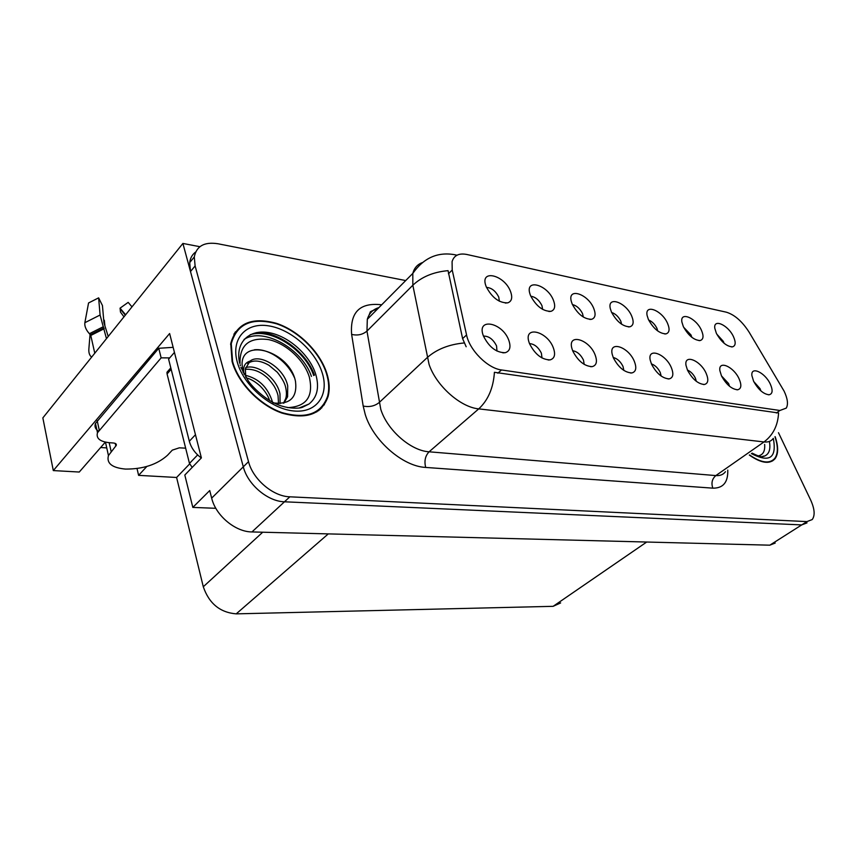 <?xml version="1.0" encoding="UTF-8"?>
<svg xmlns="http://www.w3.org/2000/svg" width="857" height="857" viewBox="0 0 857 857"><rect width="100%" height="100%" fill="white"/><g stroke="black" fill="none" stroke-linecap="round" stroke-linejoin="round"><path stroke-width="1.29" d="M760.866 390.867L760.041 388.65L753.721 381.515M770.304 384.097C765.055 372.463 750.593 365.693 751.9 375.634L753.624 381.301C758.359 389.721 763.533 394.209 769.147 394.766C772.639 393.877 773.035 390.321 770.304 384.097M657.726 330.973L656.901 328.274C654.844 324.214 652.091 321.461 648.642 320.015M667.571 323.41C662.118 310.405 644.518 303.432 647.121 315.526L648.417 319.532C653.559 328.842 659.419 333.619 665.975 333.876C669.456 332.762 669.992 329.281 667.571 323.41M691.813 337.294L691.021 335.001L683.618 327.213M701.444 330.277C696.13 317.968 679.837 310.984 681.904 322.082L683.329 326.613C688.353 335.58 693.956 340.229 700.115 340.55C703.468 339.511 703.908 336.083 701.444 330.277M542.652 309.409L541.945 305.617C539.149 300.079 535.432 296.95 530.794 296.211M553.429 300.271C547.569 284.642 524.827 278.182 529.937 293.887L530.547 295.633C536.161 306.195 542.974 311.423 550.976 311.327C554.843 309.945 555.668 306.26 553.429 300.271M623.853 370.428L622.996 366.432C620.522 361.504 617.254 358.515 613.216 357.465M634.309 361.3C628.47 346.646 608.609 340.218 612.241 354.412L613.344 357.798C618.518 367.535 624.689 372.581 631.855 372.945C636.055 371.788 636.869 367.899 634.309 361.3M541.999 357.969L541.388 353.202C538.335 347.16 534.372 343.968 529.497 343.603M553.301 347.728C547.12 330.931 523.231 325.285 529.048 342.329L529.562 343.753C535.004 354.359 541.849 359.736 550.098 359.886C554.65 358.526 555.722 354.477 553.301 347.728M724.036 343.218L723.329 341.375L716.752 334.091M733.517 336.78C728.321 325.103 713.185 318.129 714.813 328.338L716.366 333.309C721.273 341.964 726.629 346.474 732.446 346.86C735.66 345.885 736.024 342.521 733.517 336.78M661.165 376.062L660.244 372.474C658.005 368.028 655.059 365.178 651.406 363.893M671.277 367.503C665.6 353.737 647.367 347.096 650.206 360.069L651.524 364.193C656.569 373.556 662.461 378.451 669.178 378.89C673.195 377.808 673.891 374.016 671.277 367.503M729.511 386.261L728.6 383.55L721.476 375.891C726.318 384.632 731.707 389.249 737.652 389.774C741.326 388.832 741.808 385.189 739.109 378.869C733.721 366.603 718.166 359.822 719.88 370.663L721.487 375.923M696.323 381.333L695.391 378.162C693.377 374.188 690.721 371.477 687.432 370.031M706.157 373.352C700.63 360.368 683.811 353.63 686.029 365.478L687.518 370.224C692.445 379.244 698.069 384 704.39 384.482C708.225 383.475 708.814 379.769 706.157 373.352M583.328 317.069L582.546 313.619C580.018 308.616 576.643 305.595 572.422 304.556M593.751 308.445C588.031 293.79 567.227 287.063 571.33 301.46L572.219 304.085C577.661 314.187 584.12 319.254 591.587 319.307C595.336 318.033 596.054 314.412 593.751 308.445M621.625 324.246L620.8 321.161C618.518 316.64 615.465 313.748 611.641 312.484M631.727 316.147C626.146 302.36 607.045 295.472 610.323 308.659L611.437 312.034C616.729 321.718 622.868 326.646 629.852 326.806C633.473 325.617 634.094 322.061 631.727 316.147M496.974 351.07L496.557 345.928C493.171 339.265 488.811 335.987 483.477 336.105M508.79 340.272C502.427 322.189 476.053 317.197 483.38 335.848L483.444 336.019C489.068 347.149 496.321 352.709 505.202 352.698C509.926 351.209 511.126 347.064 508.79 340.272M584.206 364.418L583.456 360.015C580.703 354.562 577.104 351.456 572.658 350.717M595.058 354.723C589.059 339.072 567.323 332.945 571.919 348.51L572.765 350.995C578.068 361.14 584.56 366.357 592.241 366.625C596.611 365.371 597.554 361.408 595.058 354.723M499.363 301.236L498.763 297.111C495.667 291.005 491.586 287.77 486.508 287.416M510.558 291.584C504.548 274.861 479.588 268.787 485.919 285.917L486.187 286.634C491.993 297.711 499.203 303.099 507.805 302.832C511.79 301.332 512.711 297.583 510.558 291.584M784.123 391.178L749.157 332.227C742.216 321.407 734.61 314.723 726.34 312.184L466.936 254.497C458.956 252.944 454.006 255.322 452.078 261.631L452.217 270.041L466.562 334.958C469.507 350.159 487.804 368.435 501.527 369.956L779.913 410.482L786.276 408.103C788.376 404.333 787.658 398.687 784.123 391.178M199.852 246.698L182.895 243.442L243.302 466.829C247.694 484.569 267.748 501.484 284.481 501.795L801.713 524.913L807.005 522.877L801.713 524.913L284.481 501.795C267.748 501.484 247.694 484.569 243.302 466.829L190.49 271.54L189.697 262.574C190.275 258.043 192.257 254.529 195.632 252.033M772.586 460.927L772.853 460.23M324.214 404.922L324.889 402.779M105.357 442.116L79.262 472.036L53.305 470.579L169.622 333.534L201.384 457.895L184.812 475.035L192.825 507.408L209.729 490.547L211.668 498.131C215.728 515.593 235.332 531.94 251.958 531.94L769.811 545.181L775.21 543.049M215.835 508.308L192.825 507.408M53.305 470.579L42.85 417.895L182.895 243.442M560.649 602.921L553.129 606.327L236.211 613.858C220.035 612.53 209.054 603.499 203.291 586.766L176.596 477.478L189.633 463.937M176.596 477.478L138.598 475.356L146.815 466.487M137.034 468.565L138.598 475.356M100.665 447.493L106.75 447.922M318.943 410.428L319.168 409.817M326.903 373.545C320.218 352.12 298.772 330.706 276.447 323.335C251.615 316.587 236.382 323.293 230.737 343.475L232.076 361.483C237.946 383.015 259.671 405.425 282.028 413.106C306.367 419.887 321.729 414.349 328.092 396.48C329.891 389.549 329.495 381.901 326.903 373.545M236.628 331.091L234.947 332.366M322.511 406.197L321.568 408.114M751.428 453.61C769.65 463.026 776.945 457.949 773.314 438.356C771.321 441.194 768.226 442.394 764.005 441.944C773.025 435.163 777.888 425.511 778.574 412.988L494.414 372.302C493.364 387.964 488.136 400.155 478.742 408.875C460.455 407.279 436.159 385.682 429.078 364.418L412.838 285.231L412.817 273.394C414.22 268.091 417.316 264.524 422.115 262.681M313.694 375.537C305.306 350.063 271.337 327.792 250.201 334.712M466.165 346.753L462.609 338.622L448.061 270.662C433.513 271.948 421.773 276.8 412.838 285.231L366.967 331.091L380.776 409.303C387.203 430.171 410.814 450.803 429.089 451.8L715.852 475.581C720.126 475.892 723.329 474.596 725.461 471.704M749.318 455.078C761.22 463.316 769.8 464.526 775.049 458.72C778.467 453.856 778.499 446.486 775.146 436.631M405.725 280.56L217.807 243.742C204.287 241.674 196.457 246.077 194.293 256.961L195.117 265.938L248.519 461.666C252.976 479.438 273.094 496.46 289.848 496.814L806.93 521.602L812.2 519.578C815.221 515.432 814.675 508.865 810.583 499.856L778.477 432.699M318.461 410.782L319.65 409.089M98.416 431.05C95.309 429.057 94.324 426.518 95.47 423.444L97.494 432.721C95.93 438.313 99.915 441.644 109.439 442.705L113.36 442.994C115.674 443.251 116.648 444.044 116.273 445.372L108.443 455.57C106.375 463.326 112.053 467.826 125.454 469.079C143.108 469.175 157.131 464.569 167.511 455.26L172.311 450.129L179.327 447.825L185.658 448.168M108.207 336.48L103.954 322.757L102.444 305.542L98.63 297.85L100.087 315.022L106.472 338.654M94.773 353.223L90.788 335.451L89.407 333.705C85.957 329.838 84.436 326.163 84.854 322.703L88.56 302.96L98.63 297.85M123.976 316.844L120.483 312.109L120.055 308.166L125.636 314.776M103.729 320.239L104.329 320.229L104.865 325.296M131.989 306.86L128.175 302.371L120.055 308.166M90.049 334.391L88.849 349.131C88.625 352.88 89.556 355.537 91.645 357.123M95.47 423.444L158.749 348.285L173.146 347.342M169.718 357.883L161.137 357.862L158.749 348.285M97.494 432.721L161.137 357.862M196.457 438.591L174.528 352.752M195.225 434.981L189.333 441.237C191.132 447.793 195.128 453.374 201.309 457.97M174.207 352.688L168.604 359.169L189.333 441.237M764.626 444.408C765.205 451.243 763.009 455.067 758.049 455.892M774.974 436.802C778.188 446.433 778.124 453.621 774.782 458.377C769.629 464.098 761.209 462.951 749.521 454.938M240.346 365.639L240.196 364.771M239.992 363.486C239.639 345.017 249.151 337.047 268.541 339.597C285.981 343.25 304.181 360.026 309.313 377.005C313.726 396.502 306.495 406.711 287.641 407.643M272.783 402.876C289.859 404.9 297.433 397.777 295.515 381.515C289.837 351.381 242.06 337.251 242.049 364.139L243.024 372.12M326.442 373.481C328.992 381.74 329.388 389.303 327.62 396.159C321.321 413.845 306.12 419.341 282.028 412.635C259.917 405.029 238.407 382.854 232.601 361.547L231.272 343.7C236.864 323.753 251.937 317.111 276.511 323.785C298.6 331.081 319.822 352.281 326.442 373.481M318.054 410.342L316.736 411.928M245.359 375.291C258.728 378.494 267.727 387.268 272.355 401.622L272.462 402.115M246.238 377.862C250.598 378.923 255.204 381.611 260.035 385.907C264.856 390.76 268.048 395.623 269.591 400.498M245.648 367.674C257.121 363.593 276.822 377.937 279.982 393.845L280.089 403.626M245.295 369.313C252.686 368.799 259.532 371.188 265.82 376.491C267.877 377.98 270.523 381.011 273.758 385.586C275.911 389.11 277.347 392.506 278.064 395.795L278.525 403.647M244.063 374.209C242.638 367.096 244.641 362.725 250.051 361.108L245.381 368.821L245.713 377.026M250.051 361.108C259.8 352.988 284.278 367.878 287.716 385.961L287.598 396.748L283.871 403.122M247.641 363.55C253.115 359.694 260.228 360.283 268.991 365.296L277.272 372.206C282.253 378.462 285.092 383.7 285.777 387.942C286.677 392.313 286.634 395.902 285.649 398.719L283.496 403.208M233.865 334.155L235.429 332.752M169.022 369.913L166.976 372.249L167.072 373.952L189.472 463.423L192.204 467.386M254.325 349.795C268.112 348.146 286.806 360.551 294.294 377.38M239.221 360.84L239.756 360.465M239.178 360.593L239.746 360.122M769.811 545.181L806.93 521.602M251.958 531.94L289.848 496.814M211.668 498.131L248.519 461.666M236.211 613.858L328.295 533.89M553.129 606.327L646.714 542.031M203.291 586.766L262.724 532.208M452.217 270.041L448.436 273.758M466.562 334.958L462.609 338.622M501.527 369.956L497.831 373.202M779.913 410.482L776.367 412.999M425.704 467.429C424.086 461.12 425.211 455.903 429.089 451.8L478.742 408.875L764.005 441.944L715.852 475.581C712.081 478.849 711.074 483.037 712.831 488.158L425.704 467.429C402.844 466.465 373.106 440.616 365.232 414.434L363.186 406.047L351.627 334.391C349.956 312.237 359.854 302.36 381.333 304.76L381.665 304.824M375.312 309.441L376.844 309.688M456.899 255.247L454.928 254.754C437.777 251.637 423.733 257.85 412.817 273.394L367.31 319.297L366.967 331.091C362.65 334.68 357.54 335.783 351.627 334.391M464.119 342.961C448.95 344.396 436.642 349.281 427.193 357.626L379.094 402.619C374.595 406.143 369.292 407.289 363.186 406.047M727.764 470.097C728.15 482.277 723.179 488.297 712.831 488.158M195.117 265.938L190.49 271.54M378.901 307.609C372.977 309.345 369.11 313.233 367.31 319.297L370.16 312.387C369.688 311.787 372.163 310.652 377.573 308.948M320.25 408.553L320.443 409.185M111.121 451.403L109.182 442.683M104.19 328.724L90.788 335.451M100.087 315.022L84.854 322.703M103.408 326.678L89.407 333.705M103.933 327.942L90.381 334.744M99.23 429.978L97.195 420.701M115.824 446.079L115.224 443.412M769.382 441.43C770.775 449.25 769.136 454.135 764.476 456.106L762.826 456.513M239.671 363.089C234.882 342.8 248.916 329.034 268.744 332.612C288.53 335.923 309.87 355.012 315.783 374.445C319.511 387.493 317.24 397.337 308.991 404.011L299.447 407.964M322.232 372.945C329.345 395.098 316.662 413.353 293.662 410.964C270.78 408.928 243.592 385.564 237.293 362.147C230.651 338.686 246.002 322.157 268.498 325.831C290.93 329.174 315.44 350.824 322.232 372.945M314.465 375.173C306.442 352.066 277.947 330.931 256.339 332.634M244.052 339.436C263.088 326.678 302.339 348.842 311.423 376.416M189.472 463.423L197.646 454.917M167.072 373.952L171.164 369.271M505.33 303.067L507.805 302.832M590.634 366.7L592.241 366.625M502.845 352.838L505.202 352.698M628.374 326.913L629.852 326.806M589.83 319.447L591.587 319.307M703.436 384.514L704.39 384.482M736.849 389.796L737.652 389.774M668.053 378.933L669.178 378.89M731.514 346.914L732.446 346.86M548.159 359.994L550.098 359.886M630.516 372.999L631.855 372.945M548.898 311.509L550.976 311.327M699.033 340.615L700.115 340.55M664.711 333.962L665.975 333.876M768.45 394.788L769.147 394.766M456.985 255.215L456.02 255M194.293 256.961L189.697 262.574M773.153 460.016L775.049 458.72M319.907 408.864L320.1 409.485M108.443 455.57L105.475 442.148M120.612 309.431L125.336 315.151M116.273 445.372L115.941 443.872M762.666 456.524L764.476 456.106C761.145 455.87 764.058 458.956 752.103 453.139M299.029 408.028L308.991 404.011L302.446 407.289C298.718 408.853 285.724 408.746 275.215 403.497C264.502 398.623 252.761 387.482 248.262 380.851L240.913 367.396M285.649 398.719L287.598 396.748M231.272 343.7L230.597 344.45M166.976 372.249L170.811 367.867"/></g></svg>
